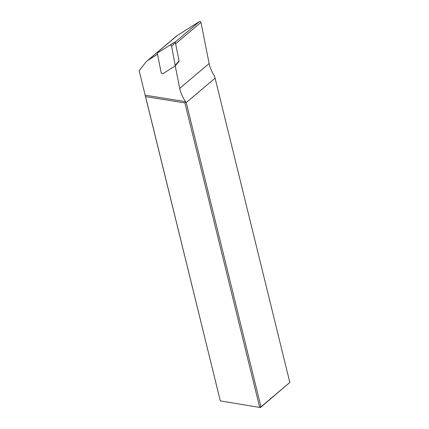 <?xml version="1.0" encoding="UTF-8"?>
<svg xmlns="http://www.w3.org/2000/svg" width="429" height="429" viewBox="0 0 429 429"><rect width="100%" height="100%" fill="white"/><g stroke="black" fill="none" stroke-linecap="round" stroke-linejoin="round"><path stroke-width="0.64" d="M162.403 73.772L162.124 73.681M157.513 54.29L147.855 60.382A19.45 12.709 -130.2 0 0 146.922 61.063A19.45 12.709 -130.2 0 0 145.721 62.312L139.157 70.721L145.168 95.184L185.58 101.652A27.558 18.007 49.8 0 1 179.713 88.395L175.236 65.921M178.4 62.125L178.914 61.508M146.922 61.063L176.357 36.208A19.45 12.709 49.8 0 1 177.29 35.521L199.592 21.45A0.971 0.638 49.8 0 1 200.386 21.568A0.971 0.638 49.8 0 1 200.949 22.394L209.154 63.535A27.558 18.007 -130.2 0 0 214.538 76.094L215.106 78.18L186.234 102.563L260.966 406.831L289.843 382.448L215.106 78.18M289.843 382.448L260.408 407.55L260.966 406.831L259.642 407.185L184.904 102.917L185.58 101.652M186.234 102.563L185.607 102.166M260.408 407.55L220.313 400.89L260.408 407.55M145.576 96.622L220.313 400.89L145.168 95.184L145.576 96.622L184.904 102.917M175.402 65.187L179.027 60.832L175.364 42.455L174.876 42.117L157.641 52.831L157.384 53.641L161.127 72.437A1.298 0.847 -130.2 0 0 161.883 73.541A1.298 0.847 -130.2 0 0 162.94 73.697L175.273 65.878L171.654 46.386A1.298 0.847 -130.2 0 0 170.908 45.292A1.298 0.847 -130.2 0 0 169.857 45.12A1.298 0.847 -130.2 0 0 169.846 45.131L174.876 42.117M179.027 60.832L178.898 61.529L175.273 65.878M209.154 63.535L179.713 88.395M200.949 22.394L175.627 43.779M199.592 21.45L175.107 42.128M177.29 35.521L147.855 60.382M171.654 46.386L175.364 42.455"/></g></svg>
